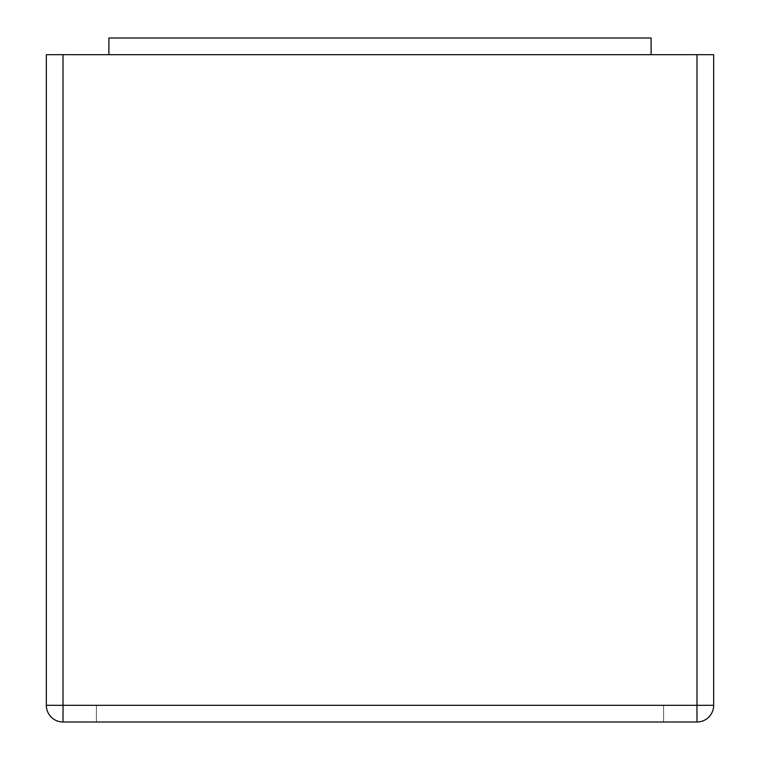<?xml version="1.0" encoding="UTF-8"?>
<svg xmlns="http://www.w3.org/2000/svg" width="760" height="760" viewBox="0 0 760 760"><rect width="100%" height="100%" fill="white"/><g stroke="black" fill="none" stroke-linecap="round" stroke-linejoin="round"><path stroke-width="0.57" stroke-dasharray="3.8 2.85" d="M651.101 54.682L108.898 54.682L108.898 38L651.101 38L108.898 38L651.101 38L651.101 54.682L651.101 38L651.101 54.682L108.898 54.682L108.898 38L108.898 54.682L651.101 54.682L108.898 54.682M63.023 54.682L696.977 54.682L696.977 705.318L63.023 705.318L63.023 54.682L46.341 54.682L46.341 705.318A16.682 16.682 0 0 0 63.023 722L696.977 722A16.682 16.682 0 0 0 713.659 705.318L713.659 54.682L696.977 54.682M663.613 722L96.387 722L663.613 722L96.387 722L663.613 722L663.613 705.318L96.387 705.318L96.387 722L96.387 705.318L663.613 705.318L663.613 722L663.613 705.318L96.387 705.318L663.613 705.318L663.613 722M96.387 705.318L96.387 722L96.387 705.318M696.977 722L696.977 705.318L713.659 705.318M46.341 705.318L63.023 705.318L63.023 722"/><path stroke-width="1.14" d="M651.101 54.682L651.101 38L108.898 38L108.898 54.682M696.977 54.682L713.659 54.682L713.659 705.318L696.977 705.318L696.977 54.682L63.023 54.682L63.023 705.318L696.977 705.318L696.977 722L63.023 722A16.682 16.682 0 0 1 46.341 705.318L46.341 54.682L63.023 54.682M696.977 722A16.682 16.682 0 0 0 713.659 705.318A16.682 16.682 0 0 1 696.977 722M46.341 705.318A16.682 16.682 0 0 0 63.023 722L63.023 705.318L46.341 705.318"/></g></svg>

